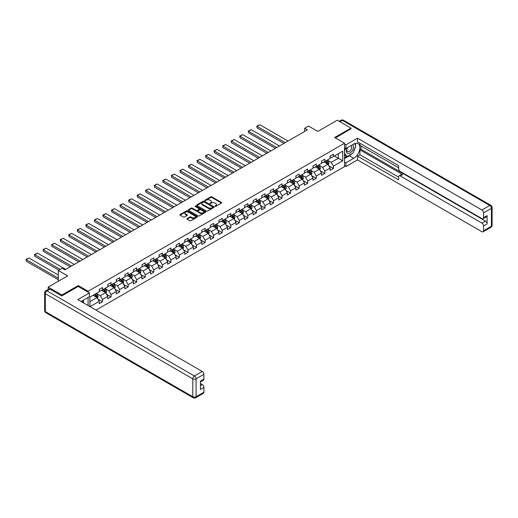 <?xml version="1.0" encoding="UTF-8"?>
<svg xmlns="http://www.w3.org/2000/svg" width="518" height="518" viewBox="0 0 518 518"><rect width="100%" height="100%" fill="white"/><g stroke="black" fill="none" stroke-linecap="round" stroke-linejoin="round"><path stroke-width="0.78" d="M215.009 206.371L215.76 206.371L221.477 203.069A0.764 0.44 0 0 0 221.477 202.447L211.791 196.859A0.764 0.44 0 0 0 210.716 196.859L204.999 200.155L204.999 200.595L206.494 200.168A2.435 1.405 0 0 1 209.939 200.168L210.742 200.634A2.435 1.405 0 0 1 211.454 201.625A2.435 1.405 0 0 1 210.742 202.622L210.004 203.483L211.499 203.056A2.435 1.405 0 0 1 214.938 203.056L215.747 203.522A2.435 1.405 0 0 1 216.459 204.513A2.435 1.405 0 0 1 215.747 205.51L215.009 206.371L215.009 205.937M187.095 218.538A0.764 0.44 0 0 0 187.095 219.159L189.815 220.733A0.764 0.44 0 0 0 190.889 220.733L197.241 217.061A0.764 0.44 0 0 0 197.241 216.44L187.555 210.852A0.764 0.44 0 0 0 186.48 210.852L180.128 214.517A0.764 0.44 0 0 0 180.128 215.138L183.411 217.036A0.764 0.44 0 0 0 184.486 217.036L187.205 215.462A0.764 0.44 0 0 0 187.205 214.84L185.573 213.902A2.033 1.172 0 0 1 184.978 213.073A2.033 1.172 0 0 1 186.234 211.985A2.033 1.172 0 0 1 188.455 212.244L194.833 215.922A2.033 1.172 0 0 1 195.428 216.751A2.033 1.172 0 0 1 194.172 217.838A2.033 1.172 0 0 1 191.951 217.586L190.889 216.971A0.764 0.44 0 0 0 189.815 216.971L187.095 218.538L187.095 219.159M350.984 128.956L350.984 128.101L337.283 120.189L317.825 131.423L308.501 126.042L304.668 128.257L307.407 129.843L64.912 269.846L62.173 268.259L58.333 270.48L58.333 281.235M78.231 286.493L78.231 285.573L61.895 295.001L48.193 287.095L67.651 275.854L58.333 270.48M78.231 285.573L88.099 291.271L344.515 143.227L344.515 166.647L96.018 310.114M350.984 128.101L334.654 137.529L344.515 143.227M206.546 211.072A0.764 0.44 0 0 0 207.621 211.072L213.973 207.401A0.764 0.44 0 0 0 213.973 206.779L204.286 201.191A0.764 0.44 0 0 0 203.211 201.191L196.859 204.856A0.764 0.44 0 0 0 196.859 205.478L206.546 211.072M195.221 206.488L195.759 206.559L195.759 205.931L205.607 211.609A0.764 0.44 0 0 1 205.607 212.231L199.255 215.902A0.764 0.44 0 0 1 198.18 215.902L188.494 210.308L188.494 209.686A0.764 0.44 0 0 0 188.494 210.308M188.494 209.686L191.213 208.119A0.764 0.44 0 0 1 192.288 208.119L196.218 210.386A0.764 0.44 0 0 0 197.293 210.386L199.093 209.343A0.764 0.44 0 0 0 199.093 208.722L195.008 206.365L195.759 205.931M48.193 289.374L48.193 287.095M61.895 295.001L61.895 295.856M88.099 305.542L88.099 297.442M88.099 292.184L88.099 291.271M97.934 299.132L102.512 301.774L102.512 299.469L107.776 296.425L107.776 298.737L111.066 296.84L111.066 294.528L116.33 291.492L116.33 293.803L119.613 291.899L119.613 289.594L124.877 286.551L124.877 288.863L128.166 286.966L128.166 284.654L133.43 281.617L133.43 283.929L136.72 282.032L136.72 279.72L141.977 276.683L141.977 278.988L145.267 277.091L145.267 274.78L150.531 271.743L150.531 274.054L153.82 272.157L153.82 269.846L159.084 266.809L159.084 269.114L162.374 267.217L162.374 264.905L167.631 261.868L167.631 264.18L170.921 262.283L170.921 259.971L176.185 256.934L176.185 259.246L179.474 257.342L179.474 255.037L184.732 251.994L184.732 254.306L188.021 252.408L188.021 250.097L193.285 247.06L193.285 249.372L196.575 247.468L196.575 245.163L201.839 242.12L201.839 244.431L205.128 242.534L205.128 240.222L210.386 237.186L210.386 239.497L213.675 237.6L213.675 235.289L218.939 232.252L218.939 234.557L222.228 232.66L222.228 230.348L227.493 227.311L227.493 229.623L230.775 227.726L230.775 225.414L236.04 222.377L236.04 224.682L239.329 222.785L239.329 220.474L244.593 217.437L244.593 219.749L247.882 217.851L247.882 215.54L253.14 212.503L253.14 214.815L256.429 212.911L256.429 210.599L261.694 207.563L261.694 209.874L264.983 207.977L264.983 205.665L270.247 202.629L270.247 204.94L273.536 203.037L273.536 200.731L278.794 197.688L278.794 200L282.083 198.103L282.083 195.791L287.348 192.754L287.348 195.066L290.637 193.162L290.637 190.857L295.895 187.814L295.895 190.125L299.184 188.228L299.184 185.917L304.448 182.88L304.448 185.191L307.737 183.294L307.737 180.983L313.001 177.946L313.001 180.251L316.291 178.354L316.291 176.042L321.548 173.006L321.548 175.317L324.838 173.42L324.838 171.108L330.102 168.072L330.102 170.377L333.391 168.479L333.391 166.168L342.709 160.794L342.709 151.172L338.325 153.704L338.325 158.262L342.709 160.794M102.512 301.774L99.223 303.678L99.223 301.366L90.041 306.662M89.905 306.585L89.905 297.125L99.223 291.744L99.223 289.433L102.512 287.535L102.512 289.847L107.776 286.81L107.776 284.499L111.066 282.595L111.066 284.906L116.33 281.87L116.33 279.558L119.613 277.661L119.613 279.973L124.877 276.936L124.877 274.624L128.166 272.727L128.166 275.032L133.43 271.995L133.43 269.684L136.72 267.787L136.72 270.098L141.977 267.061L141.977 264.75L145.267 262.853L145.267 265.158L150.531 262.121L150.531 259.809L153.82 257.912L153.82 260.224L159.084 257.187L159.084 254.875L162.374 252.978L162.374 255.29L167.631 252.247L167.631 249.941L170.921 248.038L170.921 250.349L176.185 247.313L176.185 245.001L179.474 243.104L179.474 245.415L184.732 242.372L184.732 240.067L188.021 238.163L188.021 240.475L193.285 237.438L193.285 235.127L196.575 233.229L196.575 235.541L201.839 232.504L201.839 230.193L205.128 228.296L205.128 230.601L210.386 227.564L210.386 225.252L213.675 223.355L213.675 225.667L218.939 222.63L218.939 220.318L222.228 218.421L222.228 220.726L227.493 217.689L227.493 215.378L230.775 213.481L230.775 215.792L236.04 212.756L236.04 210.444L239.329 208.547L239.329 210.858L244.593 207.815L244.593 205.51L247.882 203.606L247.882 205.918L253.14 202.881L253.14 200.57L256.429 198.672L256.429 200.984L261.694 197.941L261.694 195.636L264.983 193.732L264.983 196.044L270.247 193.007L270.247 190.695L273.536 188.798L273.536 191.11L278.794 188.073L278.794 185.761L282.083 183.858L282.083 186.169L287.348 183.132L287.348 180.821L290.637 178.924L290.637 181.235L295.895 178.198L295.895 175.887L299.184 173.99L299.184 176.295L304.448 173.258L304.448 170.946L307.737 169.049L307.737 171.361L313.001 168.324L313.001 166.013L316.291 164.115L316.291 166.42L321.548 163.384L321.548 161.072L324.838 159.175L324.838 161.487L330.102 158.45L330.102 156.138L333.391 154.241L333.391 156.553L342.709 151.172M101.638 290.352L105.581 292.631L100.324 295.668L96.374 293.389M99.223 290.475L100.324 291.11L102.512 289.847M100.324 295.668L102.512 299.469M105.581 292.631L107.776 296.425M110.185 285.418L114.135 287.691L108.871 290.734L104.927 288.455M107.776 285.541L108.871 286.176L111.066 284.906M108.871 290.734L111.066 294.528M114.135 287.691L116.33 291.492M118.739 280.478L122.688 282.757L117.424 285.794L113.474 283.514M116.33 280.607L117.424 281.235L119.613 279.973M117.424 285.794L119.613 289.594M122.688 282.757L124.877 286.551M127.292 275.544L131.235 277.823L125.971 280.86L122.028 278.58M124.877 275.667L125.971 276.301L128.166 275.032M125.971 280.86L128.166 284.654M131.235 277.823L133.43 281.617M135.839 270.603L139.789 272.882L134.525 275.919L130.581 273.64M133.43 270.733L134.525 271.361L136.72 270.098M134.525 275.919L136.72 279.72M139.789 272.882L141.977 276.683M144.392 265.669L148.336 267.948L143.078 270.985L139.128 268.706M141.977 265.792L143.078 266.427L145.267 265.158M143.078 270.985L145.267 274.78M148.336 267.948L150.531 271.743M152.939 260.729L156.889 263.008L151.625 266.045L147.682 263.766M150.531 260.858L151.625 261.493L153.82 260.224M151.625 266.045L153.82 269.846M156.889 263.008L159.084 266.809M161.493 255.795L165.443 258.074L160.179 261.111L156.229 258.832M159.084 255.918L160.179 256.552L162.374 255.29M160.179 261.111L162.374 264.905M165.443 258.074L167.631 261.868M170.046 250.854L173.99 253.134L168.732 256.17L164.782 253.898M167.631 250.984L168.732 251.619L170.921 250.349M168.732 256.17L170.921 259.971M173.99 253.134L176.185 256.934M178.593 245.921L182.543 248.2L177.279 251.236L173.336 248.957M176.185 246.044L177.279 246.678L179.474 245.415M177.279 251.236L179.474 255.037M182.543 248.2L184.732 251.994M187.147 240.98L191.09 243.259L185.832 246.303L181.883 244.023M184.732 241.11L185.832 241.744L188.021 240.475M185.832 246.303L188.021 250.097M191.09 243.259L193.285 247.06M195.7 236.046L199.644 238.325L194.379 241.362L190.436 239.083M193.285 236.176L194.379 236.804L196.575 235.541M194.379 241.362L196.575 245.163M199.644 238.325L201.839 242.12M204.247 231.112L208.197 233.385L202.933 236.428L198.983 234.149M201.839 231.235L202.933 231.87L205.128 230.601M202.933 236.428L205.128 240.222M208.197 233.385L210.386 237.186M212.801 226.172L216.744 228.451L211.486 231.488L207.537 229.209M210.386 226.301L211.486 226.929L213.675 225.667M211.486 231.488L213.675 235.289M216.744 228.451L218.939 232.252M221.348 221.238L225.298 223.517L220.033 226.554L216.09 224.275M218.939 221.361L220.033 221.995L222.228 220.726M220.033 226.554L222.228 230.348M225.298 223.517L227.493 227.311M229.901 216.297L233.851 218.577L228.587 221.613L224.637 219.334M227.493 216.427L228.587 217.055L230.775 215.792M228.587 221.613L230.775 225.414M233.851 218.577L236.04 222.377M238.455 211.363L242.398 213.643L237.134 216.679L233.191 214.4M236.04 211.486L237.134 212.121L239.329 210.858M237.134 216.679L239.329 220.474M242.398 213.643L244.593 217.437M247.002 206.423L250.952 208.702L245.687 211.739L241.744 209.46M244.593 206.552L245.687 207.187L247.882 205.918M245.687 211.739L247.882 215.54M250.952 208.702L253.14 212.503M255.555 201.489L259.499 203.768L254.241 206.805L250.291 204.526M253.14 201.612L254.241 202.247L256.429 200.984M254.241 206.805L256.429 210.599M259.499 203.768L261.694 207.563M264.102 196.549L268.052 198.828L262.788 201.871L258.845 199.592M261.694 196.678L262.788 197.313L264.983 196.044M262.788 201.871L264.983 205.665M268.052 198.828L270.247 202.629M272.656 191.615L276.606 193.894L271.341 196.931L267.392 194.651M270.247 191.738L271.341 192.372L273.536 191.11M271.341 196.931L273.536 200.731M276.606 193.894L278.794 197.688M281.209 186.674L285.153 188.953L279.895 191.997L275.945 189.718M278.794 186.804L279.895 187.438L282.083 186.169M279.895 191.997L282.083 195.791M285.153 188.953L287.348 192.754M289.756 181.74L293.706 184.019L288.442 187.056L284.499 184.777M287.348 181.87L288.442 182.498L290.637 181.235M288.442 187.056L290.637 190.857M293.706 184.019L295.895 187.814M298.31 176.806L302.253 179.086L296.995 182.122L293.046 179.843M295.895 176.929L296.995 177.564L299.184 176.295M296.995 182.122L299.184 185.917M302.253 179.086L304.448 182.88M306.863 171.866L310.806 174.145L305.542 177.182L301.599 174.903M304.448 171.995L305.542 172.624L307.737 171.361M305.542 177.182L307.737 180.983M310.806 174.145L313.001 177.946M315.41 166.932L319.36 169.211L314.096 172.248L310.146 169.969M313.001 167.055L314.096 167.69L316.291 166.42M314.096 172.248L316.291 176.042M319.36 169.211L321.548 173.006M323.964 161.992L327.907 164.271L322.649 167.308L318.7 165.028M321.548 162.121L322.649 162.756L324.838 161.487M322.649 167.308L324.838 171.108M327.907 164.271L330.102 168.072M334.375 155.983L338.325 158.262L331.196 162.374L327.253 160.094M330.102 157.181L331.196 157.815L333.391 156.553M331.196 162.374L333.391 166.168M304.668 128.257L304.668 131.423M89.905 301.683L97.034 297.565L93.085 295.286M97.034 297.565L99.223 301.366M328.813 165.838L333.391 168.479M320.26 170.778L324.838 173.42M311.713 175.712L316.291 178.354M303.159 180.646L307.737 183.294M294.606 185.586L299.184 188.228M286.059 190.52L290.637 193.162M277.506 195.461L282.083 198.103M268.959 200.395L273.536 203.037M260.405 205.335L264.983 207.977M251.852 210.269L256.429 212.911M243.305 215.21L247.882 217.851M234.751 220.144L239.329 222.785M226.204 225.084L230.775 227.726M217.651 230.018L222.228 232.66M209.097 234.952L213.675 237.6M200.55 239.892L205.128 242.534M191.997 244.826L196.575 247.468M183.443 249.767L188.021 252.408M174.896 254.701L179.474 257.342M166.343 259.641L170.921 262.283M157.796 264.575L162.374 267.217M149.242 269.515L153.82 272.157M140.689 274.449L145.267 277.091M132.142 279.383L136.72 282.032M123.588 284.324L128.166 286.966M115.041 289.258L119.613 291.899M106.488 294.198L111.066 296.84M215.223 206.449L215.747 206.145A2.435 1.405 0 0 0 216.459 205.147L216.459 204.513M211.454 201.625L211.454 202.26A2.435 1.405 0 0 1 210.742 203.25L210.217 203.555M221.464 203.075L211.791 197.487A0.764 0.44 0 0 0 210.716 197.487L205.212 200.667M213.973 206.779L213.973 207.401L204.286 201.826A0.764 0.44 0 0 0 203.211 201.826L196.872 205.484L196.859 204.856M212.626 207.31L212.626 206.876L204.124 201.968L202.59 202.415A2.435 1.405 0 0 0 201.878 203.412A2.435 1.405 0 0 0 202.59 204.403L208.404 207.763A2.435 1.405 0 0 0 211.849 207.763L212.626 207.31L212.626 207.945L212.781 207.09M201.878 203.412L201.878 204.047A2.435 1.405 0 0 0 202.59 205.037L202.59 204.403M212.626 207.945L211.849 208.391A2.435 1.405 0 0 1 208.404 208.391L202.59 205.037M188.507 210.314L191.213 208.754L191.213 208.119M199.32 209.032L199.32 209.667A0.764 0.44 0 0 1 199.093 209.978L197.293 211.02A0.764 0.44 0 0 1 196.218 211.02L192.288 208.754A0.764 0.44 0 0 0 191.213 208.754M195.759 206.559L205.594 212.238M200.291 212.736A2.033 1.172 0 0 0 202.512 212.995A2.033 1.172 0 0 0 203.768 211.907A2.033 1.172 0 0 0 203.173 211.079L200.926 209.777A0.764 0.44 0 0 0 199.851 209.777L198.044 210.82A0.764 0.44 0 0 0 198.044 211.441L200.291 212.736L200.291 213.371A2.033 1.172 0 0 0 202.512 213.623A2.033 1.172 0 0 0 203.768 212.542L203.768 211.907M197.824 211.13L197.824 211.765A0.764 0.44 0 0 0 198.044 212.076L198.044 211.441M200.291 213.371L198.044 212.076M195.428 216.751L195.428 217.385A2.033 1.172 0 0 1 194.172 218.473A2.033 1.172 0 0 1 191.951 218.22L190.889 217.605A0.764 0.44 0 0 0 189.815 217.605L187.108 219.166M184.978 213.073L184.978 213.707A2.033 1.172 0 0 0 185.573 214.536L185.573 213.902M187.205 214.84L187.205 215.462L185.573 214.536M197.241 216.44L197.241 217.061L187.555 211.486A0.764 0.44 0 0 0 186.48 211.486L180.141 215.145L180.128 214.517M328.341 165.022L328.995 163.377A2.053 1.185 -120 0 0 328.341 161.629L327.208 160.12M285.288 142.612L257.077 126.321L259.816 124.741L288.034 141.025M325.233 162.73L324.469 161.7M257.077 127.901L256.779 126.146L257.077 127.901L283.922 143.402M325.505 161.098L326.638 162.613A2.053 1.185 60 0 1 327.227 163.843L327.888 163.468A2.053 1.185 -120 0 0 327.298 162.231L326.165 160.722M325.654 161.02L326.903 162.691A1.049 0.602 60 0 1 327.098 163.015L327.888 163.468M256.779 126.146L259.816 124.741M347.3 147.792A5.038 2.907 120 0 0 348.161 153.606A5.038 2.907 120 0 0 352.713 150.006A5.038 2.907 120 0 0 352.59 144.736M347.584 147.63A3.451 1.994 120 0 0 347.572 151.632A3.451 1.994 120 0 0 348.077 151.787A3.451 1.994 120 0 0 351.23 149.242A3.451 1.994 120 0 0 351.023 145.655A3.451 1.994 120 0 0 351.01 145.649M354.513 143.687L355.86 145.603L352.9 153.231L346.982 156.643L344.515 154.986M346.982 156.643L344.515 153.134M344.515 151.165L345.603 148.375M82.388 300.738L83.657 302.978M344.515 147.753L345.94 148.575L345.94 144.839L357.511 138.164L481.934 210.004L489.775 205.478L342.327 120.344L339.938 121.724M345.94 148.575L353.729 144.082A8.722 5.038 120 0 1 358.087 143.648A8.722 5.038 120 0 1 359.421 150.634A8.722 5.038 120 0 1 353.729 158.32L345.94 162.814L345.94 166.55L357.511 159.874L357.511 156.138L398.62 179.875L398.62 176.897A2.325 1.34 -120 0 1 399.1 175.835A2.325 1.34 -120 0 1 400.265 175.952L481.934 223.103L485.444 221.076A2.325 1.34 60 0 1 487.088 223.925L487.088 215.637A2.325 1.34 60 0 1 486.609 216.699L483.1 218.725A2.325 1.34 -120 0 0 483.579 217.657L483.579 212.846A2.325 1.34 -120 0 0 481.934 210.004M361.014 146.011L361.014 149.242L359.919 149.87L359.919 154.746L357.511 156.138M359.919 143.292L359.919 145.377L398.62 167.722M483.1 218.725A2.325 1.34 -120 0 1 481.934 218.609L400.265 171.458A2.325 1.34 -120 0 1 398.62 168.609L398.62 165.631L357.511 141.9L357.511 138.164M344.515 144.017L345.94 144.839M344.515 165.728L345.94 166.55M344.515 161.992L345.94 162.814M357.511 159.874L481.934 231.708A2.325 1.34 -120 0 0 483.1 231.824A2.325 1.34 -120 0 0 483.579 230.763L483.579 225.952A2.325 1.34 -120 0 0 481.934 223.103M350.984 128.762L335.392 137.956M359.919 149.87L402.674 174.56L400.265 175.952M361.014 149.242L485.444 221.076M359.919 154.746L398.62 177.091M399.1 175.835L401.515 174.443A2.325 1.34 60 0 1 402.674 174.56M344.515 158.637L349.397 155.821A8.722 5.038 120 0 0 351.813 153.859M353.541 151.573A8.722 5.038 120 0 0 355.419 146.736M355.562 145.176A8.722 5.038 120 0 0 355.348 143.395M344.515 157.627L346.6 156.423M344.515 155.73L344.956 155.471M49.948 289.148L46.989 290.857A2.325 1.34 -120 0 0 45.824 290.74L48.783 289.031A2.325 1.34 60 0 1 49.948 289.148L61.733 295.953L78.179 286.46L89.413 292.948L89.413 296.678L81.63 301.172A8.722 5.038 120 0 0 81.106 301.502M89.413 292.948L77.849 299.624L202.273 371.464A2.325 1.34 60 0 1 203.917 374.307L203.917 379.118A2.325 1.34 60 0 1 203.438 380.186L200.414 381.934M83.437 302.227L83.437 300.129M200.414 385.638L202.273 384.563A2.325 1.34 60 0 1 203.917 387.412L203.917 392.223A2.325 1.34 60 0 1 203.438 393.285L195.597 397.811A2.325 1.34 -120 0 0 196.082 396.749L203.917 392.223M203.917 379.118L200.414 381.144L200.414 389.439L203.917 387.412M202.273 384.563L200.414 383.488M319.794 169.956L320.441 168.318A2.053 1.185 -120 0 0 319.787 166.569L318.654 165.054M276.741 147.546L248.53 131.261L251.269 129.675L279.48 145.966M316.686 167.664L315.915 166.641M248.53 132.841L248.53 131.261L248.53 132.841L275.369 148.336M316.958 166.038L318.091 167.547A2.053 1.185 60 0 1 318.674 168.784L319.334 168.402A2.053 1.185 -120 0 0 318.745 167.165L317.612 165.656M317.1 165.954L318.356 167.631A1.049 0.602 60 0 1 318.544 167.949L319.334 168.402M248.226 131.086L251.269 129.675M311.24 174.896L311.894 173.252A2.053 1.185 -120 0 0 311.234 171.503L310.107 169.995M268.188 152.486L239.976 136.195L242.715 134.615L270.927 150.9M308.132 172.604L307.362 171.575M239.976 137.775L239.976 136.195L239.976 137.775L266.815 153.276M308.404 170.972L309.537 172.488A2.053 1.185 60 0 1 310.127 173.718L310.781 173.342A2.053 1.185 -120 0 0 310.198 172.106L309.065 170.597M308.547 170.895L309.803 172.565A1.049 0.602 60 0 1 309.997 172.882L310.781 173.342M239.672 136.02L242.715 134.615M302.687 179.83L303.341 178.192A2.053 1.185 -120 0 0 302.687 176.444L301.554 174.929M259.635 157.42L231.423 141.129L234.168 139.549L262.38 155.84M299.579 177.538L298.815 176.515M231.423 142.715L231.423 141.129L231.423 142.715L258.268 158.21M299.857 175.913L300.984 177.421A2.053 1.185 60 0 1 301.573 178.658L302.234 178.276A2.053 1.185 -120 0 0 301.644 177.039L300.511 175.531M300 175.829L301.256 177.506A1.049 0.602 60 0 1 301.444 177.823L302.234 178.276M231.125 140.961L234.168 139.549M294.14 184.771L294.787 183.126A2.053 1.185 -120 0 0 294.133 181.378L293 179.869M251.088 162.354L222.876 146.07L225.615 144.483L253.826 160.774M291.032 182.478L290.261 181.449M222.876 147.649L222.876 146.07L222.876 147.649L249.715 163.151M291.304 180.847L292.437 182.355A2.053 1.185 60 0 1 293.026 183.592L293.68 183.217A2.053 1.185 -120 0 0 293.091 181.98L291.964 180.471M291.446 180.763L292.702 182.44A1.049 0.602 60 0 1 292.89 182.757L293.68 183.217M222.572 145.895L225.615 144.483M285.586 189.705L286.24 188.066A2.053 1.185 -120 0 0 285.586 186.312L284.453 184.803M242.534 167.295L214.322 151.003L217.061 149.424L245.279 165.715M282.478 187.412L281.714 186.389M214.322 152.59L214.025 150.829L214.322 152.59L241.168 168.085M282.75 185.787L283.883 187.296A2.053 1.185 60 0 1 284.473 188.533L285.127 188.151A2.053 1.185 -120 0 0 284.544 186.914L283.411 185.405M282.893 185.703L284.149 187.38A1.049 0.602 60 0 1 284.343 187.697L285.127 188.151M214.025 150.829L217.061 149.424M277.033 194.645L277.687 193A2.053 1.185 -120 0 0 277.033 191.252L275.9 189.743M233.987 172.229L205.769 155.944L208.514 154.358L236.726 170.649M273.931 192.346L273.161 191.323M205.769 157.524L205.471 155.769L205.769 157.524L232.614 173.025M274.203 190.721L275.33 192.23A2.053 1.185 60 0 1 275.919 193.467L276.58 193.091A2.053 1.185 -120 0 0 275.99 191.854L274.857 190.339M274.346 190.637L275.602 192.314A1.049 0.602 60 0 1 275.79 192.631L276.58 193.091M205.471 155.769L208.514 154.358M268.486 199.579L269.14 197.934A2.053 1.185 -120 0 0 268.479 196.186L267.353 194.677M225.434 177.169L197.222 160.878L199.961 159.298L228.173 175.583M265.378 197.287L264.607 196.257M197.222 162.464L197.222 160.878L197.222 162.464L224.061 177.959M265.65 195.662L266.783 197.17A2.053 1.185 60 0 1 267.372 198.407L268.026 198.025A2.053 1.185 -120 0 0 267.437 196.788L266.31 195.28M265.792 195.577L267.048 197.254A1.049 0.602 60 0 1 267.236 197.572L268.026 198.025M196.918 160.703L199.961 159.298M259.932 204.519L260.586 202.875A2.053 1.185 -120 0 0 259.932 201.126L258.799 199.618M216.88 182.103L188.669 165.818L191.414 164.232L219.626 180.523M256.824 202.221L256.06 201.198M188.669 167.398L188.371 165.643L188.669 167.398L215.514 182.893M257.103 200.595L258.229 202.104A2.053 1.185 60 0 1 258.819 203.341L259.479 202.959A2.053 1.185 -120 0 0 258.89 201.729L257.757 200.213M257.245 200.511L258.495 202.188A1.049 0.602 60 0 1 258.689 202.506L259.479 202.959M188.371 165.643L191.414 164.232M251.385 209.453L252.033 207.809A2.053 1.185 -120 0 0 251.379 206.06L250.246 204.552M208.333 187.043L180.122 170.752L182.86 169.172L211.072 185.457M248.277 207.161L247.507 206.132M180.122 172.332L180.122 170.752L180.122 172.332L206.96 187.833M248.549 205.529L249.682 207.045A2.053 1.185 60 0 1 250.265 208.281L250.926 207.899A2.053 1.185 -120 0 0 250.336 206.663L249.21 205.154M248.692 205.452L249.948 207.122A1.049 0.602 60 0 1 250.136 207.446L250.926 207.899M179.817 170.577L182.86 169.172M242.832 214.387L243.486 212.749A2.053 1.185 -120 0 0 242.825 211.001L241.699 209.486M199.78 191.977L171.568 175.693L174.307 174.106L202.519 190.397M239.724 212.095L238.953 211.072M171.568 177.273L171.568 175.693L171.568 177.273L198.413 192.767M239.996 210.47L241.129 211.979A2.053 1.185 60 0 1 241.718 213.215L242.372 212.833A2.053 1.185 -120 0 0 241.789 211.603L240.656 210.088M240.138 210.386L241.394 212.063A1.049 0.602 60 0 1 241.589 212.38L242.372 212.833M171.264 175.518L174.307 174.106M234.278 219.328L234.932 217.683A2.053 1.185 -120 0 0 234.278 215.935L233.145 214.426M191.233 196.918L163.015 180.627L165.76 179.047L193.972 195.331M231.177 217.036L230.406 216.006M163.015 182.206L162.717 180.452L163.015 182.206L189.86 197.708M231.449 215.404L232.576 216.919A2.053 1.185 60 0 1 233.165 218.149L233.825 217.774A2.053 1.185 -120 0 0 233.236 216.537L232.103 215.028M231.591 215.326L232.847 216.997A1.049 0.602 60 0 1 233.035 217.314L233.825 217.774M162.717 180.452L165.76 179.047M225.731 224.262L226.379 222.623A2.053 1.185 -120 0 0 225.725 220.875L224.592 219.36M182.679 201.852L154.468 185.561L157.207 183.981L185.418 200.272M222.623 221.969L221.853 220.946M154.468 187.147L154.468 185.561L154.468 187.147L181.306 202.642M222.895 220.344L224.029 221.853A2.053 1.185 60 0 1 224.618 223.09L225.272 222.708A2.053 1.185 -120 0 0 224.682 221.471L223.556 219.962M223.038 220.26L224.294 221.937A1.049 0.602 60 0 1 224.482 222.254L225.272 222.708M154.163 185.392L157.207 183.981M217.178 229.202L217.832 227.557A2.053 1.185 -120 0 0 217.178 225.809L216.045 224.3M174.126 206.786L145.914 190.501L148.653 188.921L176.871 205.206M214.07 226.91L213.306 225.88M145.914 192.081L145.616 190.326L145.914 192.081L172.759 207.582M214.342 225.278L215.475 226.793A2.053 1.185 60 0 1 216.064 228.024L216.725 227.648A2.053 1.185 -120 0 0 216.136 226.411L215.002 224.903M214.491 225.201L215.741 226.871A1.049 0.602 60 0 1 215.935 227.188L216.725 227.648M145.616 190.326L148.653 188.921M208.631 234.136L209.278 232.498A2.053 1.185 -120 0 0 208.624 230.743L207.491 229.234M165.579 211.726L137.367 195.435L140.106 193.855L168.318 210.146M205.523 231.844L204.752 230.821M137.367 197.021L137.367 195.435L137.367 197.021L164.206 212.516M205.795 230.219L206.928 231.727A2.053 1.185 60 0 1 207.511 232.964L208.171 232.582A2.053 1.185 -120 0 0 207.582 231.345L206.449 229.837M205.937 230.134L207.194 231.811A1.049 0.602 60 0 1 207.381 232.129L208.171 232.582M137.063 195.26L140.106 193.855M200.077 239.076L200.731 237.432A2.053 1.185 -120 0 0 200.071 235.684L198.944 234.175M157.025 216.66L128.814 200.375L131.553 198.789L159.764 215.08M196.969 236.778L196.199 235.755M128.814 201.955L128.814 200.375L128.814 201.955L155.653 217.456M197.241 235.153L198.375 236.661A2.053 1.185 60 0 1 198.964 237.898L199.618 237.522A2.053 1.185 -120 0 0 199.035 236.286L197.902 234.777M197.384 235.068L198.64 236.745A1.049 0.602 60 0 1 198.834 237.063L199.618 237.522M128.509 200.201L131.553 198.789M191.524 244.01L192.178 242.372A2.053 1.185 -120 0 0 191.524 240.617L190.391 239.109M148.472 221.6L120.26 205.309L123.006 203.729L151.217 220.014M188.416 241.718L187.652 240.689M120.26 206.896L119.962 205.134L120.26 206.896L147.106 222.39M188.694 240.093L189.821 241.602A2.053 1.185 60 0 1 190.41 242.838L191.071 242.456A2.053 1.185 -120 0 0 190.482 241.22L189.348 239.711M188.837 240.009L190.093 241.686A1.049 0.602 60 0 1 190.281 242.003L191.071 242.456M119.962 205.134L123.006 203.729M182.977 248.951L183.625 247.306A2.053 1.185 -120 0 0 182.971 245.558L181.837 244.049M139.925 226.534L111.713 210.25L114.452 208.663L142.664 224.954M179.869 246.652L179.099 245.629M111.713 211.83L111.713 210.25L111.713 211.83L138.552 227.324M180.141 245.027L181.274 246.536A2.053 1.185 60 0 1 181.863 247.772L182.517 247.39A2.053 1.185 -120 0 0 181.928 246.16L180.801 244.645M180.283 244.943L181.54 246.62A1.049 0.602 60 0 1 181.727 246.937L182.517 247.39M111.409 210.075L114.452 208.663M174.424 253.885L175.078 252.24A2.053 1.185 -120 0 0 174.424 250.492L173.29 248.983M131.371 231.475L103.16 215.184L105.899 213.604L134.117 229.888M171.316 251.593L170.551 250.563M103.16 216.77L102.862 215.009L103.16 216.77L130.005 232.265M171.587 249.967L172.721 251.476A2.053 1.185 60 0 1 173.31 252.713L173.97 252.331A2.053 1.185 -120 0 0 173.381 251.094L172.248 249.585M171.73 249.883L172.986 251.56A1.049 0.602 60 0 1 173.18 251.877L173.97 252.331M102.862 215.009L105.899 213.604M165.87 258.825L166.524 257.181A2.053 1.185 -120 0 0 165.87 255.432L164.737 253.917M122.824 236.409L94.606 220.124L97.352 218.538L125.563 234.829M162.769 256.527L161.998 255.504M94.606 221.704L94.308 219.949L94.606 221.704L121.452 237.199M163.041 254.901L164.167 256.41A2.053 1.185 60 0 1 164.756 257.647L165.417 257.265A2.053 1.185 -120 0 0 164.828 256.034L163.694 254.519M163.183 254.817L164.439 256.494A1.049 0.602 60 0 1 164.627 256.811L165.417 257.265M94.308 219.949L97.352 218.538M157.323 263.759L157.977 262.114A2.053 1.185 -120 0 0 157.317 260.366L156.19 258.858M114.271 241.349L86.059 225.058L88.798 223.478L117.01 239.763M154.215 261.467L153.445 260.437M86.059 226.638L86.059 225.058L86.059 226.638L112.898 242.139M154.487 259.835L155.62 261.35A2.053 1.185 60 0 1 156.209 262.581L156.863 262.205A2.053 1.185 -120 0 0 156.274 260.968L155.147 259.46M154.629 259.758L155.886 261.428A1.049 0.602 60 0 1 156.073 261.752L156.863 262.205M85.755 224.883L88.798 223.478M148.77 268.693L149.424 267.055A2.053 1.185 -120 0 0 148.77 265.307L147.636 263.791M105.717 246.283L77.506 229.998L80.251 228.412L108.463 244.703M145.662 266.401L144.898 265.378M77.506 231.578L77.208 229.824L77.506 231.578L104.351 247.073M145.94 264.776L147.067 266.284A2.053 1.185 60 0 1 147.656 267.521L148.316 267.139A2.053 1.185 -120 0 0 147.727 265.902L146.594 264.394M146.082 264.692L147.332 266.369A1.049 0.602 60 0 1 147.526 266.686L148.316 267.139M77.208 229.824L80.251 228.412M140.223 273.634L140.87 271.989A2.053 1.185 -120 0 0 140.216 270.241L139.083 268.732M97.17 251.224L68.959 234.932L71.698 233.353L99.909 249.637M137.115 271.341L136.344 270.312M68.959 236.512L68.959 234.932L68.959 236.512L95.798 252.013M137.387 269.71L138.52 271.225A2.053 1.185 60 0 1 139.102 272.455L139.763 272.079A2.053 1.185 -120 0 0 139.174 270.843L138.047 269.334M137.529 269.632L138.785 271.303A1.049 0.602 60 0 1 138.973 271.62L139.763 272.079M68.654 234.758L71.698 233.353M131.669 278.567L132.323 276.929A2.053 1.185 -120 0 0 131.663 275.181L130.536 273.666M88.617 256.157L60.405 239.866L63.144 238.286L91.356 254.578M128.561 276.275L127.791 275.252M60.405 241.453L60.405 239.866L60.405 241.453L87.251 256.947M128.833 274.65L129.966 276.159A2.053 1.185 60 0 1 130.555 277.395L131.209 277.013A2.053 1.185 -120 0 0 130.627 275.777L129.494 274.268M128.976 274.566L130.232 276.243A1.049 0.602 60 0 1 130.426 276.56L131.209 277.013M60.101 239.698L63.144 238.286M123.116 283.508L123.77 281.863A2.053 1.185 -120 0 0 123.116 280.115L121.983 278.606M80.07 261.091L51.852 244.807L54.597 243.22L82.809 259.512M120.014 281.216L119.244 280.186M51.852 246.387L51.554 244.632L51.852 246.387L78.697 261.888M120.286 279.584L121.413 281.093A2.053 1.185 60 0 1 122.002 282.329L122.662 281.954A2.053 1.185 -120 0 0 122.073 280.717L120.94 279.208M120.429 279.5L121.685 281.177A1.049 0.602 60 0 1 121.872 281.494L122.662 281.954M51.554 244.632L54.597 243.22M114.569 288.442L115.216 286.804A2.053 1.185 -120 0 0 114.562 285.049L113.429 283.54M71.516 266.032L43.305 249.741L46.044 248.161L74.255 264.452M111.461 286.15L110.69 285.127M43.305 251.327L43.305 249.741L43.305 251.327L70.144 266.822M111.733 284.524L112.866 286.033A2.053 1.185 60 0 1 113.455 287.27L114.109 286.888A2.053 1.185 -120 0 0 113.52 285.651L112.393 284.142M111.875 284.44L113.131 286.117A1.049 0.602 60 0 1 113.319 286.435L114.109 286.888M43 249.566L46.044 248.161M106.015 293.382L106.669 291.738A2.053 1.185 -120 0 0 106.015 289.989L104.882 288.481M60.224 269.386L34.751 254.681L37.49 253.095L65.708 269.386M102.907 291.084L102.143 290.061M34.751 256.261L34.453 254.506L34.751 256.261L58.851 270.176M103.179 289.458L104.312 290.967A2.053 1.185 60 0 1 104.901 292.204L105.562 291.828A2.053 1.185 -120 0 0 104.973 290.592L103.84 289.076M103.328 289.374L104.578 291.051A1.049 0.602 60 0 1 104.772 291.369L105.562 291.828M34.453 254.506L37.49 253.095M97.468 298.316L98.116 296.672A2.053 1.185 -120 0 0 97.462 294.923L96.329 293.415M58.333 278.166L26.204 259.615L28.943 258.035L58.333 275.006M94.36 296.024L93.59 294.995M26.204 261.201L26.204 259.615L26.204 261.201L58.333 279.752M94.632 294.399L95.765 295.907A2.053 1.185 60 0 1 96.348 297.144L97.008 296.762A2.053 1.185 -120 0 0 96.419 295.525L95.286 294.017M94.775 294.315L96.031 295.992A1.049 0.602 60 0 1 96.218 296.309L97.008 296.762M25.9 259.44L28.943 258.035M215.747 206.145L215.747 205.51M210.004 203.483L210.004 203.05M210.742 203.25L210.742 202.622M204.999 200.595L204.999 200.155M210.716 197.487L210.716 196.859M211.791 197.487L211.791 196.859M221.477 203.069L221.477 202.447M203.211 201.826L203.211 201.191M204.286 201.826L204.286 201.191M208.404 208.391L208.404 207.763M211.849 208.391L211.849 207.763M192.288 208.754L192.288 208.119M196.218 211.02L196.218 210.386M197.293 211.02L197.293 210.386M199.093 209.978L199.093 209.343M205.607 212.231L205.607 211.609M189.815 217.605L189.815 216.971M190.889 217.605L190.889 216.971M191.951 218.22L191.951 217.586M186.48 211.486L186.48 210.852M187.555 211.486L187.555 210.852M327.706 164.154L328.982 163.416M327.298 162.231L328.341 161.629M325.835 163.073L326.638 162.613M483.579 217.657L487.088 215.637M487.088 223.925L483.579 225.952M483.579 230.763L491.42 226.236L491.42 208.327L483.579 212.846M349.397 155.821L353.729 158.32M491.42 226.236A2.325 1.34 60 0 1 490.935 227.298A2.325 2.325 0 0 0 492.1 225.285A2.325 1.34 180 0 1 491.42 226.236M491.42 208.327A2.325 1.34 0 0 0 492.1 207.375A2.325 2.325 0 0 0 490.935 205.361A2.325 1.34 -60 0 0 489.775 205.478A2.325 1.34 60 0 1 491.42 208.327M339.258 121.329L341.161 120.228A2.325 1.34 60 0 1 342.327 120.344A2.325 1.34 -60 0 1 343.486 120.228L490.935 205.361M45.824 290.74A2.325 2.325 0 0 0 44.665 292.754A2.325 1.34 180 0 0 45.344 293.706A2.325 1.34 -60 0 1 46.989 290.857L194.438 375.99A2.325 1.34 -60 0 0 192.793 378.833L45.344 293.706L45.344 311.616L192.793 396.749L192.793 378.833A2.325 1.34 -0 0 0 196.082 378.833L196.082 396.749A2.325 1.34 180 0 1 192.793 396.749A2.325 1.34 -60 0 0 193.272 397.811A2.325 2.325 0 0 0 195.597 397.811M203.917 374.307L196.082 378.833A2.325 1.34 -120 0 0 194.438 375.99L202.273 371.464M45.824 312.684A2.325 1.34 -60 0 1 45.344 311.616A2.325 1.34 -0 0 1 44.665 310.671A2.325 2.325 0 0 0 45.824 312.684L193.272 397.811M319.153 169.095L320.428 168.356M318.745 167.165L319.787 166.569M317.281 168.013L318.091 167.547M310.606 174.029L311.881 173.29M310.198 172.106L311.234 171.503M308.734 172.947L309.537 172.488M302.052 178.963L303.328 178.231M301.644 177.039L302.687 176.444M300.181 177.888L300.984 177.421M293.499 183.903L294.774 183.165M293.091 181.98L294.133 181.378M291.634 182.822L292.437 182.355M284.952 188.837L286.227 188.105M284.544 186.914L285.586 186.312M283.081 187.762L283.883 187.296M276.398 193.777L277.674 193.039M275.99 191.854L277.033 191.252M274.527 192.696L275.33 192.23M267.851 198.711L269.12 197.98M267.437 196.788L268.479 196.186M265.98 197.63L266.783 197.17M259.298 203.652L260.573 202.914M258.89 201.729L259.932 201.126M257.427 202.57L258.229 202.104M250.744 208.586L252.02 207.847M250.336 206.663L251.379 206.06M248.88 207.504L249.682 207.045M242.197 213.526L243.473 212.788M241.789 211.603L242.825 211.001M240.326 212.445L241.129 211.979M233.644 218.46L234.919 217.722M233.236 216.537L234.278 215.935M231.773 217.379L232.576 216.919M225.097 223.394L226.366 222.662M224.682 221.471L225.725 220.875M223.226 222.319L224.029 221.853M216.543 228.334L217.819 227.596M216.136 226.411L217.178 225.809M214.672 227.253L215.475 226.793M207.99 233.268L209.266 232.537M207.582 231.345L208.624 230.743M206.119 232.194L206.928 231.727M199.443 238.209L200.719 237.471M199.035 236.286L200.071 235.684M197.572 237.127L198.375 236.661M190.889 243.143L192.165 242.411M190.482 241.22L191.524 240.617M189.018 242.068L189.821 241.602M182.336 248.083L183.612 247.345M181.928 246.16L182.971 245.558M180.471 247.002L181.274 246.536M173.789 253.017L175.065 252.285M173.381 251.094L174.424 250.492M171.918 251.936L172.721 251.476M165.236 257.958L166.511 257.219M164.828 256.034L165.87 255.432M163.364 256.876L164.167 256.41M156.689 262.891L157.958 262.153M156.274 260.968L157.317 260.366M154.817 261.81L155.62 261.35M148.135 267.832L149.411 267.094M147.727 265.902L148.77 265.307M146.264 266.751L147.067 266.284M139.582 272.766L140.857 272.028M139.174 270.843L140.216 270.241M137.717 271.685L138.52 271.225M131.035 277.7L132.31 276.968M130.627 275.777L131.663 275.181M129.163 276.625L129.966 276.159M122.481 282.64L123.757 281.902M122.073 280.717L123.116 280.115M120.61 281.559L121.413 281.093M113.934 287.574L115.203 286.842M113.52 285.651L114.562 285.049M112.063 286.499L112.866 286.033M105.381 292.515L106.656 291.776M104.973 290.592L106.015 289.989M103.509 291.433L104.312 290.967M96.827 297.449L98.103 296.717M96.419 295.525L97.462 294.923M94.956 296.367L95.765 295.907M483.1 231.824L490.935 227.298M492.1 225.285L492.1 207.375M343.486 120.228A2.325 2.325 0 0 0 341.161 120.228M44.665 292.754L44.665 310.671"/></g></svg>
